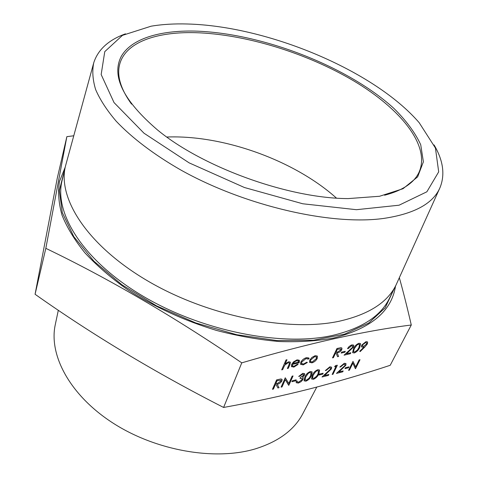 <?xml version="1.0" encoding="UTF-8"?>
<svg xmlns="http://www.w3.org/2000/svg" width="478" height="478" viewBox="0 0 478 478"><rect width="100%" height="100%" fill="white"/><g stroke="black" fill="none" stroke-linecap="round" stroke-linejoin="round"><path stroke-width="0.72" d="M348.57 370.348L352.985 361.386L355.692 366.955L359.163 359.892L360 359.725L355.56 368.646L352.872 363.166L349.412 370.175L348.57 370.348M355.674 366.919L359.163 359.892M344.991 368.622L345.439 367.702L348.988 366.859L348.54 367.779L344.991 368.622M339.834 367.074L344.327 363.316L346.012 363.722L345.809 365.329L338.884 371.986L343.18 370.922L342.732 371.836L336.452 373.396L344.943 365.598L345.068 364.571L343.831 364.254L340.665 366.871L339.804 367.044L344.303 363.286L345.863 363.501M338.944 371.938L343.18 370.922M336.452 373.396L344.919 365.574L344.967 364.421M332.15 374.465L336.058 366.351L334.588 366.674L335.592 365.604L337.349 365.21L332.993 374.256L332.15 374.465L336.016 366.357M325.351 370.611L329.904 366.805L331.654 367.241L331.463 368.825L324.472 375.559L328.87 374.471L328.422 375.397L321.999 376.993L330.579 369.106L330.698 368.084L329.408 367.755L326.205 370.402L325.327 370.581L329.88 366.781L331.63 367.212M324.532 375.511L328.87 374.471M321.999 376.993L330.555 369.076L330.591 367.935M319.005 375.027L319.441 374.095L323.146 373.216L322.704 374.149L319.005 375.027M311.668 379.072L312.301 375.332C313.233 372.792 315.068 370.916 317.798 369.703L319.459 370.002M304.181 380.918L304.797 377.172C305.717 374.627 307.557 372.738 310.318 371.514L312.015 371.824M297.25 381.964L298.738 382.119L302.162 379.58L302.245 378.636L300.023 378.379L300.453 377.429L303.679 375.296L303.751 374.609L302.365 374.322L299.634 376.258L298.72 376.443L302.765 373.342L304.552 373.635M302.562 377.25L303.106 377.572M296.336 382.812L296.229 381.169L297.119 380.948L297.31 382.03M297.334 382.059L298.762 382.143L302.138 379.55L302.138 378.468M300.023 378.379L300.429 377.399L303.655 375.266L303.667 374.483M291.903 381.707L292.333 380.757L296.187 379.843L295.757 380.793L291.903 381.707M288.658 385.286L285.294 379.622L282.026 386.935L281.094 387.126L285.258 377.793L288.855 383.487L292.13 376.132L293.056 375.941L288.867 385.232L285.288 379.628M288.832 383.452L292.13 376.132M272.49 389.307L276.613 379.926L280.945 378.994L282.104 379.538L281.942 380.876C280.831 382.759 279.248 383.906 277.192 384.3L279.038 387.676L277.909 387.957L276.051 384.581L275.31 384.766L273.41 389.074L272.466 389.271L276.589 379.896L280.915 378.958L281.984 379.341M359.755 351.288L364.134 346.968L363.143 347.261L361.47 346.801L361.685 345.182L366.005 341.674L367.648 342.105L367.421 343.867L365.031 346.807L360.185 351.587L359.731 351.258L364.051 346.998M361.595 347.004L361.661 345.152L365.981 341.645L367.516 341.913M352.71 352.734L353.445 348.856C354.461 346.287 356.295 344.417 358.936 343.258L360.424 343.527M347.518 348.671L348.773 346.914L350.595 345.463L352.083 344.859L353.762 345.289L353.553 346.98L346.514 353.762L350.852 352.746L350.386 353.69L344.052 355.178L352.68 347.249L352.812 346.162L351.575 345.827L348.36 348.48L347.518 348.671L348.749 346.885L351.336 345.056L353.612 345.062M346.574 353.714L350.852 352.746M344.052 355.178L352.656 347.219L352.698 345.994M341.173 353.081L341.633 352.125L345.283 351.312L344.823 352.262L341.173 353.081M332.533 357.897L336.984 348.522L340.999 347.721L341.973 348.205L341.776 349.663L340.808 351.037L339.374 352.166L337.187 352.979L338.621 356.463L337.57 356.708L336.13 353.224L335.437 353.385L333.387 357.693L332.503 357.867L336.96 348.498L340.975 347.691L341.848 348.014M337.57 356.708L336.118 353.23M309.732 362.515L309.744 360.155L311.871 357.46L315.163 355.668L317.261 356.026M300.728 364.499L300.746 362.288C302.072 359.916 303.996 358.375 306.523 357.658L308.896 358.004M301.684 363.752L303.572 364.027L306.78 362.187L307.336 362.509L303.195 364.911L300.572 364.236L300.746 362.288M292.476 365.999L294.06 366.262L297.441 364.152L298.093 364.397L293.815 367.122L291.484 366.53L291.676 364.403L293.582 361.858L297.083 359.874L299.449 360.561L299.162 362.802L292.518 364.356L292.363 365.813L294.084 366.291L297.471 364.182L298.093 364.397M291.646 366.805L291.652 364.373L293.558 361.828L297.059 359.844L299.24 360.227M288.658 361.816L290.409 362.276L289.883 364.738L288.288 368.311L287.368 368.526L289.435 363.656L289.405 362.981L288.109 362.718L284.715 365.186L282.623 369.643L281.691 369.864L286.035 359.922L286.991 359.737L285.139 363.937L288.628 361.786L290.283 362.085M285.175 363.848L288.628 361.786M287.368 368.526L289.411 363.627L289.321 362.856M411.277 325.01L390.209 365.294C364.828 373.706 338.305 381.498 310.64 388.668C283.131 395.67 254.123 401.932 223.608 407.459L241.766 362.85C308.005 343.431 364.511 330.818 411.277 325.01C407.334 307.862 403.36 292.106 399.351 277.736M65.229 167.151L59.493 181.413C57.778 191.881 58.621 203.132 62.032 215.172C66.986 227.528 74.64 240.117 85 252.934C96.867 265.696 111.069 277.951 127.62 289.698C154.352 306.948 184 320.535 216.57 330.453C238.008 336.046 258.933 339.744 279.337 341.531C299.085 342.206 317.183 341.035 333.65 338.018C371.089 328.464 391.715 311.148 395.521 286.065M73.743 135.782L66.86 136.654L57.217 178.425L35.073 294.263L45.828 248.339C109.115 278.758 174.428 316.932 241.766 362.85M93.485 63.711L65.474 166.099C57.414 198.095 86.954 245.106 147.045 280.544C206.974 316.018 288.055 332.3 339.272 321.222C368.58 314.548 387.491 302.502 395.999 285.097L439.682 188.35M434.066 144.93C443.19 160.369 445.197 174.542 440.089 187.448C433.307 203.491 414.468 213.821 383.577 218.446C331.093 225.694 244.838 205.893 180.774 169.983C154.006 154.639 132.006 137.897 116.244 121.269C106.887 110.281 100.022 99.723 95.648 89.601C92.684 79.856 92.051 70.905 93.748 62.755C98.038 49.563 108.62 39.919 125.487 33.83M194.875 31.082C261.454 32.964 347.608 66.149 393.92 108.422C406.192 120.564 415.125 132.663 420.718 144.72L423.389 161.821L417.653 176.866L403.014 188.72L379.58 196.267L348.277 198.585C289.214 198.603 202.887 167.521 157.393 129.867C123.426 100.655 111.32 76.277 121.083 56.739C130.894 38.814 159.449 30.293 194.875 31.082M187.412 23.996C174.291 23.607 162.191 24.342 151.114 26.194L122.458 35.36L104.766 51.636L101.163 74.526L114.033 102.585L144.021 133.225L189.139 162.867L244.449 187.519L302.777 203.777L356.433 209.699L399.07 205.205L426.872 191.792L438.69 171.859L435.428 148.037L419.194 122.709C374.065 70.344 267.471 26.051 187.412 23.996M384.599 195.227C402.613 190.513 414.091 182.865 419.033 172.277C430.815 145.796 400.522 108.799 353.828 80.955C306.768 53.04 245.154 34.04 195.138 32.671C156.061 31.668 125.26 42.428 119.637 64.494C116.704 75.793 120.671 89.004 131.546 104.12M336.446 198.095C294.299 160.345 223.357 134.808 166.822 137.025M55.418 323.988L55.191 325.052C48.774 355.501 70.206 395.617 113.178 423.191C156.067 450.772 214.831 460.9 255.013 448.967C278.112 441.821 293.976 430.206 302.604 414.121L303.106 413.165M66.86 136.654L45.828 248.339M223.608 407.459C155.637 372.774 92.792 335.042 35.073 294.263M281.691 369.864L286.035 359.922M286.059 359.952L286.991 359.737M293.002 363.471L298.642 362.157L298.601 361.183L296.742 360.723L294.532 361.828L293.002 363.471M293.032 363.429L298.613 362.127L298.487 360.998M300.77 362.318C302.096 359.946 304.02 358.404 306.547 357.687L306.523 357.658M306.547 357.687L309.147 358.554L308.196 359.169L306.093 358.566L301.708 362.031L301.564 363.561L303.572 364.027M303.596 364.057L306.78 362.187M306.804 362.216L307.336 362.509M311.895 357.49L315.187 355.698L317.398 356.212L317.243 358.44C316.024 360.669 314.237 362.145 311.883 362.862L309.559 362.228L309.768 360.185L311.871 357.46M314.793 356.552L310.658 359.982L310.497 361.553L312.271 362.019L316.358 358.655L316.532 357.078L314.793 356.552M316.358 358.655L316.37 356.839M310.604 361.732L312.242 361.989L316.334 358.625M337.384 349.293L335.891 352.423L337.635 352.035L340.922 349.86L341.017 349L337.384 349.293M335.915 352.388L337.611 352.005L340.898 349.83L340.928 348.868M341.196 353.111L341.633 352.125M341.656 352.155L345.283 351.312M354.198 353.003L352.603 352.567L353.469 348.88C354.491 346.311 356.319 344.447 358.96 343.288L360.585 343.76L359.743 347.428C358.679 349.992 356.833 351.85 354.198 353.003M354.306 348.689L353.535 351.7L354.682 352.053L357.436 350.01L358.924 347.614L359.653 344.59L358.518 344.232L356.941 345.062L354.306 348.689M353.612 351.826L354.658 352.023L357.413 349.986L358.894 347.584L359.54 344.423M363.758 346.281L366.632 343.999L366.763 342.977L365.491 342.636L362.533 344.943L362.414 345.947L363.758 346.281L366.608 343.969L366.644 342.804M362.497 346.072L363.734 346.257M277.909 387.957L276.057 384.581M277.115 380.667L275.734 383.804L277.604 383.356L281.028 381.097L281.1 380.315L277.115 380.667M275.752 383.762L277.581 383.326L281.004 381.068L281.016 380.183M292.154 376.162L293.056 375.941M281.118 387.156L285.258 377.793M291.927 381.737L292.333 380.757M292.357 380.787L296.187 379.843M298.744 376.473L302.789 373.372L304.677 373.826L304.564 375.081L302.538 377.267L303.243 377.793L302.897 379.634L301.068 381.689L298.314 383.093L296.229 382.627L296.229 381.169M296.252 381.199L297.143 380.978M305.86 381.211L304.074 380.733L304.821 377.202C305.741 374.656 307.581 372.768 310.341 371.543L312.164 372.051L311.453 375.577C310.479 378.122 308.615 379.998 305.86 381.211M305.699 376.981L305.018 379.873L306.326 380.267L309.141 378.182L310.58 375.786L311.208 372.87L309.929 372.487L308.292 373.348L305.699 376.981M305.101 380.016L306.302 380.237L309.117 378.152L310.557 375.756L311.088 372.685M313.317 379.359L311.56 378.893L312.325 375.361C313.257 372.822 315.092 370.946 317.822 369.733L319.609 370.229L318.88 373.748C317.894 376.288 316.042 378.152 313.317 379.359M313.198 375.146L312.498 378.032L313.783 378.421L316.579 376.341L318.019 373.957L318.659 371.048L317.41 370.671L315.785 371.525L313.198 375.146M312.582 378.17L313.759 378.391L316.555 376.311L317.995 373.927L318.539 370.868M319.029 375.057L319.441 374.095M319.471 374.119L323.146 373.216M334.618 366.698L335.592 365.604M335.616 365.628L337.349 365.21M345.014 368.652L345.439 367.702M345.463 367.731L348.988 366.859M355.375 368.693L352.878 363.155M359.187 359.922L360 359.725M348.593 370.378L352.985 361.386M393.723 289.686L385.19 307.802L368.765 322.991L344.596 334.146L313.46 340.246L276.786 340.551L236.682 334.714L195.699 322.913L156.605 305.884L121.98 284.816L93.921 261.209L73.815 236.658L62.307 212.662L59.332 190.483L64.303 171.088M65.474 166.099L62.056 180.666C53.9 213.128 82.951 260.414 142.283 295.739C201.459 331.093 281.691 346.938 332.646 335.395C361.804 328.452 380.709 316.149 389.343 298.499L395.999 285.097M302.604 414.121L316.783 387.072M55.191 325.052L58.322 310.24"/></g></svg>
